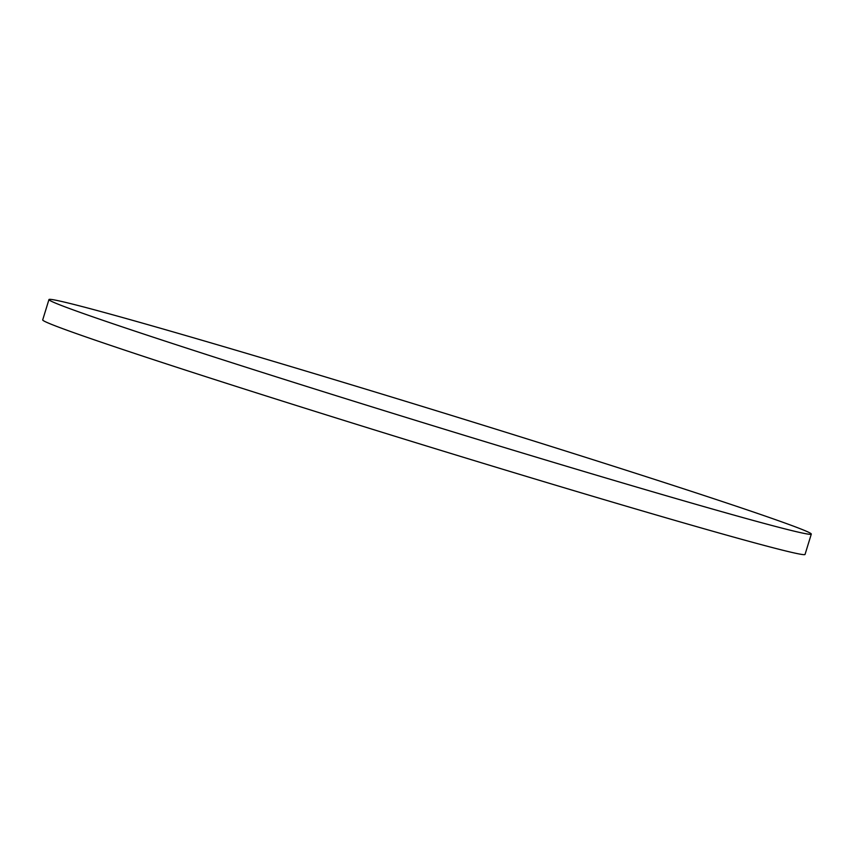 <?xml version="1.0" encoding="UTF-8"?>
<svg xmlns="http://www.w3.org/2000/svg" width="854" height="854" viewBox="0 0 854 854"><rect width="100%" height="100%" fill="white"/><g stroke="black" fill="none" stroke-linecap="round" stroke-linejoin="round"><path stroke-width="1.28" d="M811.3 534.102L805.044 554.427A398.807 7.654 -162.9 0 1 790.035 551.994A398.807 7.654 -162.9 0 1 369.248 428.292A398.807 7.654 -162.9 0 1 42.7 319.898L48.956 299.573A398.807 7.654 -162.9 0 1 63.965 302.006A398.807 7.654 -162.9 0 1 484.752 425.708A398.807 7.654 -162.9 0 1 811.3 534.102A398.807 7.654 -162.9 0 1 796.28 531.668A398.807 7.654 -162.9 0 1 375.504 407.966A398.807 7.654 -162.9 0 1 48.956 299.573"/></g></svg>
